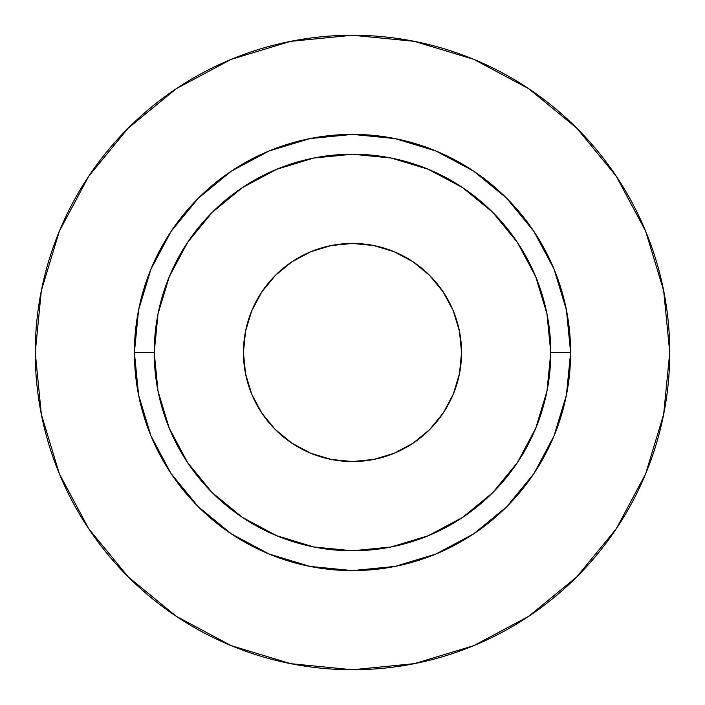 <?xml version="1.0" encoding="UTF-8"?>
<svg xmlns="http://www.w3.org/2000/svg" width="705" height="705" viewBox="0 0 705 705"><rect width="100%" height="100%" fill="white"/><g stroke="black" fill="none" stroke-linecap="round" stroke-linejoin="round"><path stroke-width="1.06" d="M461.555 352.5A109.055 109.055 0 0 1 352.5 461.555A109.055 109.055 0 0 1 243.445 352.5L245.543 331.227L251.747 310.764L261.828 291.914L275.391 275.391L291.914 261.828L310.764 251.747L331.227 245.543L352.5 243.445L373.773 245.543L394.236 251.747L413.086 261.828L429.609 275.391L443.172 291.914L453.253 310.764L459.457 331.227L461.555 352.5L459.457 373.773L453.253 394.236L443.172 413.086L429.609 429.609L413.086 443.172L394.236 453.253L373.773 459.457L352.5 461.555L331.227 459.457L310.764 453.253L291.914 443.172L275.391 429.609L261.828 413.086L251.747 394.236L245.543 373.773L243.445 352.5A109.055 109.055 0 0 1 352.5 243.445A109.055 109.055 0 0 1 461.555 352.5M550.781 352.5L570.609 352.5A218.109 218.109 0 0 1 352.5 570.609A218.109 218.109 0 0 1 134.391 352.5L154.219 352.5A198.281 198.281 0 0 1 352.5 154.219A198.281 198.281 0 0 1 550.781 352.5A198.281 198.281 0 0 1 352.5 550.781A198.281 198.281 0 0 1 154.219 352.5L158.026 391.187L169.315 428.376L187.636 462.656L212.293 492.707L242.344 517.364L276.624 535.685L313.813 546.974L352.5 550.781L391.187 546.974L428.376 535.685L462.656 517.364L492.707 492.707L517.364 462.656L535.685 428.376L546.974 391.187L550.781 352.5L546.974 313.813L535.685 276.624L517.364 242.344L492.707 212.293L462.656 187.636L428.376 169.315L391.187 158.026L352.5 154.219L313.813 158.026L276.624 169.315L242.344 187.636L212.293 212.293L187.636 242.344L169.315 276.624L158.026 313.813L154.219 352.5L134.391 352.5L138.585 309.953L150.993 269.037L171.148 231.328L198.272 198.272L231.328 171.148L269.037 150.993L309.953 138.585L352.5 134.391L395.047 138.585L435.963 150.993L473.672 171.148L506.728 198.272L533.852 231.328L554.007 269.037L566.415 309.953L570.609 352.5L566.415 395.047L554.007 435.963L533.852 473.672L506.728 506.728L473.672 533.852L435.963 554.007L395.047 566.415L352.5 570.609L309.953 566.415L269.037 554.007L231.328 533.852L198.272 506.728L171.148 473.672L150.993 435.963L138.585 395.047L134.391 352.5A218.109 218.109 0 0 1 352.5 134.391A218.109 218.109 0 0 1 570.609 352.5L550.781 352.5M35.25 352.5A317.25 317.25 0 0 1 352.5 35.25A317.25 317.25 0 0 1 669.75 352.5A317.25 317.25 0 0 1 352.5 669.75A317.25 317.25 0 0 1 35.25 352.5L41.348 414.39L59.396 473.91L88.715 528.759L128.169 576.831L176.241 616.285L231.09 645.604L290.61 663.652L352.5 669.75L414.39 663.652L473.91 645.604L528.759 616.285L576.831 576.831L616.285 528.759L645.604 473.91L663.652 414.39L669.75 352.5L663.652 290.61L645.604 231.09L616.285 176.241L576.831 128.169L528.759 88.715L473.91 59.396L414.39 41.348L352.5 35.25L290.61 41.348L231.09 59.396L176.241 88.715L128.169 128.169L88.715 176.241L59.396 231.09L41.348 290.61L35.25 352.5M616.285 176.241L576.831 128.169L528.838 88.777M176.241 88.715L128.169 128.169L88.777 176.162M88.715 528.759L128.169 576.831L176.162 616.223M528.759 616.285L576.831 576.831L616.223 528.838M310.764 251.747L317.259 249.297M453.253 310.764L455.703 317.259M394.236 453.253L387.741 455.703M251.747 394.236L249.297 387.741"/></g></svg>
